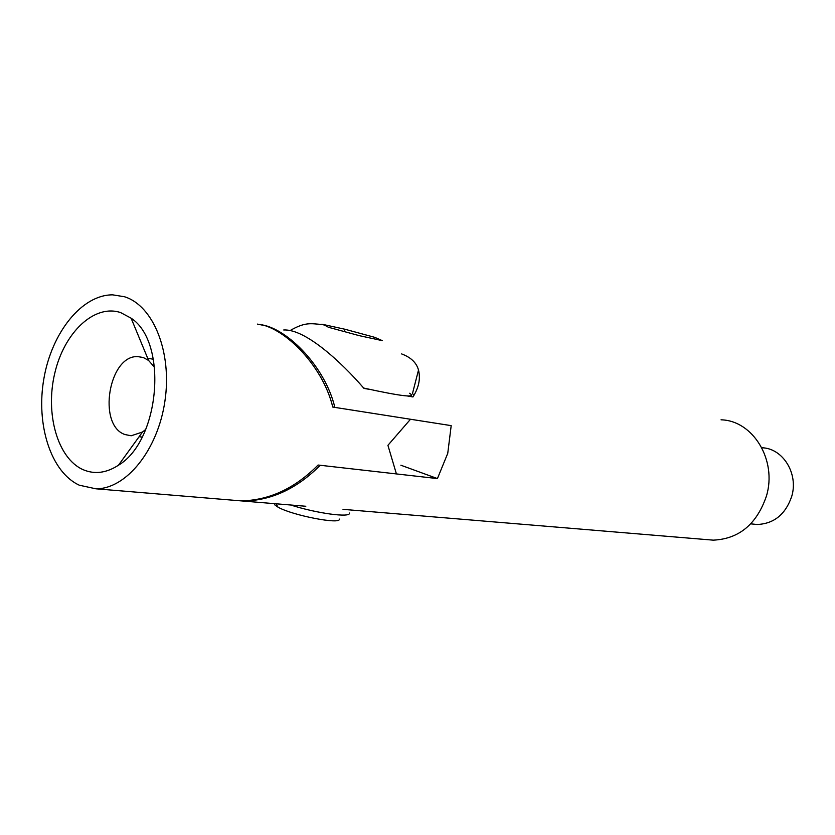 <?xml version="1.0" encoding="UTF-8"?>
<svg xmlns="http://www.w3.org/2000/svg" width="835" height="835" viewBox="0 0 835 835"><rect width="100%" height="100%" fill="white"/><g stroke="black" fill="none" stroke-linecap="round" stroke-linejoin="round"><path stroke-width="1.25" d="M752.523 524.025L757.053 524.495C773.909 523.816 785.453 514.485 791.684 496.512C798.73 473.633 782.823 448.176 761.896 447.769M401.593 353.915C410.862 357.317 416.498 362.693 418.512 370.051C420.642 378.756 418.794 387.722 412.949 396.949L407.397 395.978M283.723 329.982C305.318 328.813 341.442 362.181 363.976 388.411L369.905 389.444M721.033 419.817C752.951 420.475 777.395 460.21 766.394 496.188C756.698 524.286 738.985 538.94 713.257 540.151L707.475 539.671M262.378 324.919C288.659 329.731 325.42 367.525 334.845 407.397L451.192 425.631L447.748 453.353L437.425 478.58L320.202 465.272C297.01 488.652 271.354 500.582 243.246 501.052L235.355 500.405M437.425 478.58L400.863 465.21M334.845 407.397L332.706 406.854M414.233 394.84L412.406 393.796L418.512 370.051M120.678 312.603L131.105 318.187C168.252 342.319 160.017 440.692 118.466 465.22C106.316 473.09 94.512 474.572 83.062 469.656C57.552 458.415 45.017 413.722 54.776 373.214C64.17 332.58 94.303 303.721 120.678 312.603M154.673 367.483L148.609 360.469L143.453 357.599L137.973 356.628C108.863 354.614 97.058 425.088 124.885 434.524L131.199 435.776L142.514 432.008L145.739 429.43M79.335 485.208C50.851 472.224 35.748 424.556 43.89 378.599C51.76 332.58 81.83 294.671 112.694 294.849L124.478 296.749C153.379 305.568 172.334 352.412 164.892 401.311C157.752 450.253 126.022 489.164 95.868 488.799L79.335 485.208M257.441 324.105L265.3 325.723C291.269 334.261 323.823 369.623 332.758 407.062L410.496 419.253L387.92 445.316L396.416 473.925L318.093 465.032C294.901 488.433 269.225 500.374 241.044 500.875L95.868 488.799M325.191 325.462L321.851 324.199L345.012 329.261L374.738 337.34L382.284 340.638L359.196 335.639L328.468 327.278L325.191 325.462M363.642 388.045C401.906 396.427 417.229 398.159 409.599 393.254M290.737 505.008C316.956 513.494 351.097 518.003 349.416 513.024M339.271 519.046C341.4 524.881 292.365 515.456 277.982 507.137L274.475 504.653M344.479 331.349L345.012 329.261M374.404 338.655L374.738 337.34M713.257 540.151L342.997 509.35M305.819 506.26L243.246 501.063M750.78 523.848L757.053 524.495M148.609 360.469L131.105 318.187M142.514 432.008L118.466 465.22M142.148 437.081L139.101 436.715M153.41 359.248L147.701 358.278M143.223 357.516L137.973 356.628M321.778 324.512C310.484 323.542 305.015 321.966 290.027 330.597M277.982 507.137L276.061 503.787"/></g></svg>
